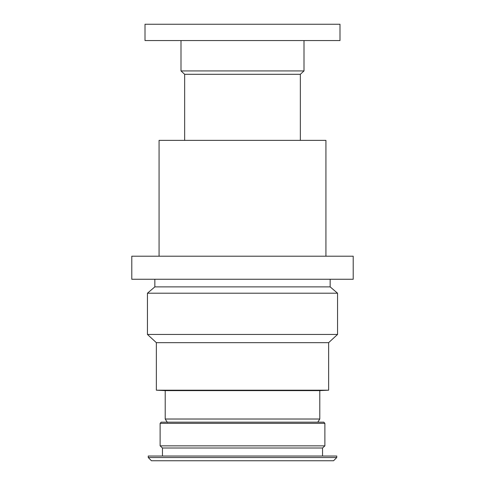 <?xml version="1.0" encoding="UTF-8"?>
<svg xmlns="http://www.w3.org/2000/svg" width="485" height="485" viewBox="0 0 485 485"><rect width="100%" height="100%" fill="white"/><g stroke="black" fill="none" stroke-linecap="round" stroke-linejoin="round"><path stroke-width="0.73" d="M145.009 24.25L339.991 24.25L339.991 40.558L145.009 40.558L145.009 24.25L145.009 40.558M151.435 460.75L333.565 460.75L336.748 457.531L148.252 457.531L151.435 460.75L148.252 457.531L148.252 456.027L336.748 456.027L336.748 457.531M162.463 448.013L162.463 456.027L162.463 448.013L160.123 445.854L160.123 423.344L324.877 423.344L323.792 422.168L161.208 422.168L160.123 423.344L160.123 445.854L162.463 448.013L322.537 448.013L322.537 456.027M160.123 445.854L324.877 445.854L322.537 448.013M324.877 423.344L324.877 445.854M330.152 279.263L330.152 286.877L154.848 286.877L154.848 279.263L154.848 286.877L147.446 293.213L147.446 334.444L156.352 342.665L156.352 390.195L165.209 390.619L165.209 419.022L319.791 419.022L317.79 422.168M167.21 422.168L165.209 419.022L165.209 390.619L319.791 390.619L319.791 419.022M165.209 390.619L156.352 390.195L328.648 390.195L319.791 390.619M156.352 390.195L156.352 342.665L328.648 342.665L328.648 390.195M156.352 342.665L147.446 334.444L337.554 334.444L328.648 342.665M147.446 334.444L147.446 293.213L337.554 293.213L337.554 334.444M330.152 286.877L337.554 293.213M131.793 279.263L353.207 279.263L353.207 256.207L131.793 256.207L131.793 279.263L131.793 256.207M159.068 140.371L159.068 256.207L159.068 140.371L325.932 140.371L325.932 256.207M184.652 74.296L184.652 140.371L184.652 74.296L180.996 70.925L180.996 40.558L180.996 70.925L184.652 74.296L300.348 74.296L300.348 140.371M180.996 70.925L304.004 70.925L300.348 74.296M304.004 40.558L304.004 70.925M165.209 419.022L167.398 422.459M148.252 456.027L148.252 457.531M161.208 422.168L160.123 423.344M154.848 286.877L147.446 293.213"/></g></svg>
